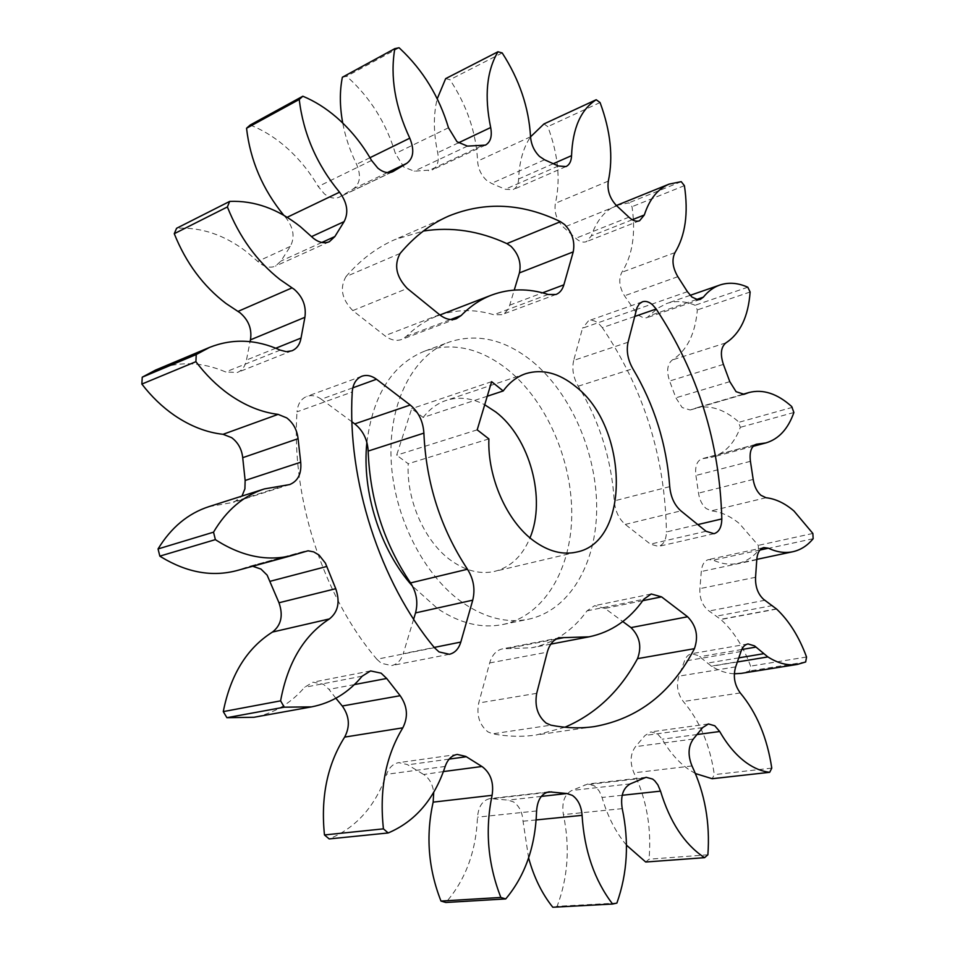 <?xml version="1.0" encoding="UTF-8"?>
<svg xmlns="http://www.w3.org/2000/svg" width="955" height="955" viewBox="0 0 955 955"><rect width="100%" height="100%" fill="white"/><g stroke="black" fill="none" stroke-linecap="round" stroke-linejoin="round"><path stroke-width="0.72" stroke-dasharray="4.78 3.58" d="M366.875 442.368C373.154 394.534 392.517 364.07 424.975 350.998C453.088 341.89 480.854 348.241 508.251 370.074C546.714 401.53 572.152 460.286 571.747 514.876C571.317 569.383 544.207 615.736 502.975 624.486C481.75 628.712 460.035 623.484 437.856 608.801L412.512 586.143M487.265 396.23L423.184 417.442L411.689 408.68L396.635 455.189L408.227 463.736C406.221 500.742 425.285 542.846 451.918 561.11C466.434 571.09 480.711 574.504 494.738 571.365C510.734 567.127 522.481 555.953 529.989 537.868M423.184 417.442C429.559 409.134 437.163 403.476 445.997 400.467C458.579 396.468 471.495 397.901 484.71 404.753M287.133 217.298L285.975 217.847C293.639 227.959 295.071 237.473 290.296 246.402L280.973 261.037L275.446 266.123C270.468 268.176 265.215 267.173 259.7 263.114L246.677 251.869C224.425 234.835 201.051 226.98 176.579 228.293M285.975 217.847L283.79 215.293M250.186 125.021C261.837 129.594 272.903 136.219 283.384 144.909C297.112 156.417 308.728 170.288 318.218 186.523L324.402 193.901C329.702 198.043 334.68 199.129 339.335 197.136L353.29 188.875C360.178 183.849 361.276 175.648 356.573 164.284C350.019 150.866 345.412 137.114 342.726 123.04M342.368 77.248L346.629 76.305L347.835 77.355C370.468 97.923 386.321 123.326 395.394 153.552L403.81 167.041L414.243 171.172L432.281 169.918C437.438 166.958 439.24 161.216 437.688 152.693C433.427 132.841 433.272 114.875 437.223 98.783M445.663 78.62L449.924 79.707C466.959 105.539 476.187 132.685 477.607 161.132C478.169 168.725 481.117 175.087 486.465 180.232L491.479 183.384L505.267 189.257L512.931 189.711C516.464 187.992 518.362 184.411 518.637 178.967C519.281 161.741 523.245 147.703 530.55 136.852M543.956 123.947L547.812 126.633C558.174 154.28 560.704 179.838 555.392 203.308C553.995 212.189 556.634 220.104 563.283 227.051L576.152 238.631C579.792 241.782 583.23 242.785 586.477 241.639L591.324 235.933C596.624 220.521 604.981 210.375 616.393 205.504M616.679 205.385L628.867 202.83L632.019 206.698C635.923 233.545 632.532 255.403 621.872 272.271C618.374 279.123 619.246 286.966 624.498 295.811L637.856 314.995L643.825 318.015L646.941 317.729L657.876 308.119L666.817 303.463C675.734 300.467 685.153 301.076 695.049 305.266L697.341 309.909C695.252 333.987 686.92 350.664 672.344 359.951C667.259 364.07 666.339 371.101 669.598 381.021L675.889 397.817L682.145 407.546L690.214 410.005L695.049 408.251C709.35 404.55 723.735 408.955 738.215 421.489L740.364 427.303C734.3 443.49 724.726 453.506 711.618 457.35L702.068 458.71C696.899 460.799 694.846 466.386 695.92 475.459L698.511 493.126C699.526 499.787 702.068 504.92 706.139 508.526L711.296 510.865C720.929 511.844 730.312 516.094 739.433 523.627L758.282 545.377L758.509 550.522C752.659 557.35 745.748 561.647 737.809 563.402C729.954 565.05 721.741 563.963 713.146 560.155L708.562 559.57C704.336 560.8 701.913 564.775 701.304 571.508L699.908 588.626C699.466 597.758 702.08 604.897 707.751 610.054L720.846 619.497C733.428 631.004 743.348 646.535 750.594 666.113L749.663 670.947L741.319 673.371M734.3 673.788C726.695 673.478 719.031 670.923 711.308 666.089L698.212 655.572L691.623 653.698C688.364 654.354 685.976 656.837 684.437 661.135L678.898 676.14C676.08 685.332 677.549 693.784 683.303 701.507C699.645 720.595 709.995 744.972 714.316 774.624L712.167 778.719M695.419 773.538L688.961 769.646C678.862 762.627 669.921 752.468 662.173 739.194L657.279 733.643L650.868 731.888L645.055 735.457L635.505 746.643C630.252 753.793 629.727 762.52 633.929 772.834C646.642 799.419 651.68 828.212 649.03 859.202L645.711 862.007M626.456 845.151C615.748 832.294 607.607 816.394 602.032 797.461L599.418 791.385L596.338 787.457L594.213 785.75L587.659 784.055L571.782 790.489C564.369 794.512 561.576 802.546 563.378 814.603C570.123 846.787 568.034 877.359 557.123 906.307L552.802 907.25M528.616 857.936L523.042 821.24C522.409 812.347 519.222 805.889 513.48 801.902L508.06 800.123L490.166 798.547C482.669 800.159 478.455 806.354 477.512 817.146C476.032 851.574 465.479 880.021 445.854 902.487M443.418 771.568L423.698 774.505C429.261 778.194 432.603 784.115 433.725 792.28M423.22 774.23L407.26 764.525L398.736 762.639C393.126 763.642 389.067 767.534 386.56 774.314C375.399 806.163 356.275 827.699 329.177 838.92M335.874 698.26L328.974 689.379L323.482 684.281L313.001 682.168L304.55 687.314C290.833 703.393 273.978 713.385 253.982 717.277M302.651 551.883L248.073 566.733L252.693 566.255M246.366 567.318L236.804 570.601M208.882 506.651L234.023 502.211L241.973 496.075M155.534 370.086C178.346 361.062 201.732 361.694 225.667 371.973L237.353 372.486C242.26 370.361 245.304 366.207 246.462 360.047L250.055 341.651M532.699 361.73C571.221 393.747 596.851 453.279 596.684 508.502C596.493 563.653 569.646 610.484 528.485 619.222C507.296 623.448 485.57 618.088 463.33 603.13C423.889 576.032 393.567 516.524 391.108 459.343C388.566 402.103 413.503 354.962 449.423 342.009C477.488 332.937 505.255 339.502 532.699 361.73M642.775 600.683L604.945 608.395L622.791 621.55M604.945 608.395L594.595 605.661L587.038 610.866C572.534 630.813 554.103 643.121 531.708 647.777L502.485 648.851C496.337 650.283 492.064 654.975 489.676 662.937L478.706 702.987C476.378 715.379 479.47 725.012 487.981 731.912L492.649 733.822L550.916 725.167M564.871 727.244L536.28 734.992C522.23 737.033 507.678 736.639 492.649 733.822M413.634 619.234L403.249 653.662L434.215 647.43M352.813 387.826L321.31 399.214L351.941 421.812M321.31 399.214C316.427 395.752 311.605 394.809 306.83 396.409C301.028 398.82 297.757 403.965 297.017 411.832L352.24 391.992M434.418 647.669L376.843 659.26C323.136 596.302 290.965 497.077 297.017 411.832M376.843 659.26L381.403 663.343L391.705 665.575C397.232 664.262 401.088 660.299 403.249 653.662M400.145 253.409L345.973 276.604C339.514 287.992 341.783 299.321 352.801 310.59L384.829 335.73C390.643 340.099 396.241 341.353 401.625 339.479L406.436 336.327C415.688 327.111 425.906 320.355 437.104 316.045C455.32 309.289 474.229 308.859 493.819 314.756L501.721 314.661C505.529 313.156 508.191 309.993 509.707 305.17L514.244 290.081M345.973 276.604C360.489 259.808 376.819 247.464 394.964 239.55L423.351 231.05M628.056 342.224L573.704 360.405L582.514 328.198L636.496 309.325M573.704 360.405C571.759 368.94 573.275 377.535 578.264 386.19C599.549 421.251 611.546 459.474 614.268 500.898C615.175 511.032 618.84 518.875 625.274 524.414L650.403 544.135L658.461 546.415C663.534 544.792 666.196 539.969 666.435 531.959L697.783 524.582M634.657 316.487L602.354 327.672C643.742 388.983 665.11 457.075 666.435 531.959M602.354 327.672L598.797 323.661C595.263 320.677 591.837 319.722 588.519 320.773L582.514 328.198M681.237 181.665L628.867 202.83M684.401 185.652L632.019 206.698M502.211 52.943L449.924 79.707M747.813 287.228L695.049 305.266M750.129 292.003L697.341 309.909M806.545 657.016L750.594 666.113M805.674 661.97L749.663 670.947M792.543 407.308L739.051 422.241M793.892 412.5L740.364 427.303M616.882 903.084L557.123 906.307M707.882 854.797L649.03 859.202M399.059 47.75L346.629 76.305M600.062 102.543L547.812 126.633M813.147 538.704L758.509 550.522M812.86 533.451L758.282 545.377M771.771 768.118L714.316 774.624M488.888 438.906L408.227 463.736M737.463 661.958L711.248 666.292M767.653 656.765L711.308 666.089M776.618 609.075L720.846 619.497M776.642 608.848L720.882 619.282M477.202 429.846L396.635 455.189M491.622 381.666L411.689 408.68M536.137 819.927L523.042 821.24M536.591 810.962L477.512 817.146M546.439 792.495L492.852 798.595M541.33 796.398L508.06 800.123M445.185 766.435L386.56 774.314M449.172 759.106L407.737 764.824M362.136 676.2L304.55 687.314M354.412 684.58L328.974 689.379M740.268 692.936L683.303 701.507M735.648 666.877L678.898 676.14M740.985 651.525L684.437 661.135M741.749 649.531L699.573 656.742M738.895 657.84L707.07 663.164M754.987 444.791L703.549 458.495M753.185 479.434L698.511 493.126M750.427 461.325L695.92 475.459M530.55 136.78L477.607 161.132M553.423 163.639L518.637 178.967M558.353 165.991L505.267 189.257M544.577 159.783L491.479 183.384M371.567 160.452L318.218 186.523M369.967 157.706L356.573 164.284M387.432 172.58L353.29 188.875M391.538 172.163L340.541 196.455M697.174 734.514L662.173 739.194M691.993 765.946L633.929 772.834M693.306 739.039L635.505 746.643M702.665 727.591L645.055 735.457M622.171 795.288L602.032 797.461M622.23 808.634L563.378 814.603M630.36 783.852L571.782 790.489M643.228 778.158L584.77 784.903M285.927 485.2L230.274 502.867M725.896 342.881L672.344 359.951M729.799 381.654L675.889 397.817M723.401 364.404L669.598 381.021M759.965 550.032L713.146 560.155M772.547 605.566L716.775 616.106M764.931 600.265L709.135 610.985M755.56 577.286L699.908 588.626M756.766 559.749L701.304 571.508M275.816 348.217L246.462 360.047M280.233 350.127L225.667 371.973M674.994 252.574L621.872 272.271M696.529 299.512L650.057 315.508M687.421 291.693L634.025 310.363M677.835 276.687L624.498 295.811M448.48 127.767L395.394 153.552M458.376 142.868L437.688 152.693M481.559 145.888L428.377 170.742M467.449 146.115L414.243 171.172M608.323 181.092L555.392 203.308M632.234 219.757L591.324 235.933M628.927 217.191L575.781 238.296M290.296 246.402L257.719 261.407M321.835 242.475L280.973 261.037M556.264 639.086L506.389 648.708M587.038 610.866L643.765 599.274M536.698 693.33L478.706 702.987M489.676 662.937L547.275 652.17M509.707 305.17L542.547 292.839M548.134 294.462L493.819 314.756M406.436 336.327L450.688 319.519M439.551 314.673L384.829 335.73M352.801 310.59L407.272 288.446M578.264 386.19L632.831 368.69M669.73 486.644L614.268 500.898M706.032 531.278L650.403 544.135M625.274 524.414L680.903 510.865M766.029 497.722L711.296 510.865M743.348 394.463L690.954 409.743M616.787 205.85L563.665 227.386M502.975 624.486L528.485 619.222M549.041 791.838L490.166 798.547M753.113 446.319L711.618 457.35M756.348 444.242L702.068 458.71M565.993 166.564L512.931 189.711M289.699 484.555L234.023 502.211M756.79 559.379L737.809 563.402M763.821 547.573L708.562 559.57M291.979 350.783L237.353 372.486M690.155 295.346L666.817 303.463M485.45 145.112L432.281 169.918M550.832 644.124L531.708 647.777M594.44 726.576L536.28 734.992M439.909 314.971L437.104 316.045M448.814 216.009L394.964 239.55M556.001 294.474L501.721 314.661M456.371 318.719L401.625 339.479M559.928 637.761L502.485 648.851M651.226 593.986L594.595 605.661M361.945 376.21L306.83 396.409M714.042 533.69L658.461 546.415M424.975 350.998L449.423 342.009M576.629 552.062L494.738 571.365M525.739 373.668L445.997 400.467M457.278 754.426L398.736 762.639M370.588 670.923L313.001 682.168M748.028 643.933L691.623 653.698M392.815 171.661L339.335 197.136M708.407 723.95L650.868 731.888M304.359 551.286L248.073 566.733M646.105 777.286L587.659 784.055M742.107 394.522L695.049 408.251M744.112 394.296L690.214 410.005M700.302 299.393L646.941 317.729M639.575 220.76L586.477 241.639M329.368 241.71L275.446 266.123M642.381 301.792L588.519 320.773M449.363 654.282L391.705 665.575"/><path stroke-width="1.43" d="M229.678 201.41L227.386 206.949C239.359 237.103 256.895 261.312 280.006 279.552L294.247 289.353C302.914 297.029 306.46 306.34 304.896 317.311L301.028 338.058C299.918 344.409 296.898 348.647 291.979 350.783L286.285 351.679L280.233 350.127C256.071 339.24 232.519 338.333 209.599 347.381L196.241 354.544L195.906 361.67C205.755 374.73 216.773 385.617 228.997 394.343C245.125 405.672 261.503 412.345 278.12 414.375L286.739 417.896C293.281 422.946 297.053 429.881 298.067 438.691L300.706 462.22C301.685 473.632 298.02 481.081 289.699 484.555L264.428 488.912C243.477 495.74 226.514 510.161 213.526 532.174L215.388 539.623L216.94 540.649C242.928 556.861 268.307 561.707 293.042 555.201L308.047 550.796L313.718 551.894L319.077 555.094L325.416 563.14L335.742 588.71C340.267 601.865 338.166 611.928 329.439 618.924C303.929 635.385 287.646 662.686 280.591 700.851L284.292 707.178L311.545 706.879C331.636 702.952 348.503 692.721 362.136 676.2L370.588 670.923L381.129 673.168L386.691 678.468L400.169 695.706C407.475 706.187 408.358 716.895 402.819 727.829C385.677 756.097 379.207 789.773 383.433 828.856L388.184 832.963C415.282 821.443 434.286 799.263 445.185 766.435C447.632 759.44 451.667 755.441 457.278 754.426L465.825 756.42L482.37 766.781C490.751 773.287 493.998 782.802 492.088 795.324C484.901 829.955 487.814 863.989 500.838 897.449L505.72 898.93C525.143 875.771 535.433 846.452 536.591 810.962C537.426 799.836 541.569 793.462 549.041 791.838L566.924 793.521L572.355 795.384C578.121 799.514 581.356 806.175 582.084 815.343C584.269 850.607 594.44 880.176 612.585 904.039L616.882 903.084C627.471 873.276 629.261 841.797 622.23 808.634C620.308 796.219 623.018 787.959 630.36 783.852L646.105 777.286L652.635 779.065L654.772 780.832L657.876 784.879L660.526 791.134C669.921 821.921 684.269 843.886 703.596 857.029L704.599 857.674L707.882 854.797C710.198 822.935 704.897 793.318 691.993 765.946C687.719 755.333 688.149 746.368 693.306 739.039L702.665 727.591L708.407 723.95L714.794 725.788L719.7 731.506C727.531 745.187 736.496 755.656 746.595 762.902C754.259 768.309 761.959 771.449 769.694 772.309L771.771 768.118C767.175 737.678 756.682 712.609 740.268 692.936C734.49 684.974 732.951 676.295 735.648 666.877L740.985 651.525C742.453 647.12 744.804 644.589 748.028 643.933L754.581 645.902L767.653 656.765C777.883 663.343 787.803 665.886 797.437 664.405L805.674 661.97L806.545 657.016C799.168 636.925 789.188 620.941 776.618 609.075L763.546 599.298C757.876 593.974 755.214 586.633 755.56 577.286L756.766 559.749C757.303 552.861 759.655 548.803 763.821 547.573L768.381 548.206C776.916 552.181 785.058 553.351 792.805 551.739C800.648 549.996 807.429 545.663 813.147 538.704L812.86 533.451L793.987 511.021C784.903 503.237 775.579 498.808 766.029 497.722L760.896 495.287C756.826 491.55 754.259 486.274 753.185 479.434L750.427 461.325C749.281 452.037 751.251 446.343 756.348 444.242L765.791 442.953C778.707 439.145 788.078 428.986 793.892 412.5L791.707 406.532C777.275 393.567 762.997 388.912 748.887 392.553L744.112 394.296L736.09 391.693L729.799 381.654L723.401 364.404C720.07 354.221 720.906 347.047 725.896 342.881C740.232 333.558 748.314 316.594 750.129 292.003L747.813 287.228C737.976 282.823 728.653 282.095 719.843 285.044C713.6 287.216 708.109 291.263 703.369 297.148L700.302 299.393L697.866 299.715L691.921 297.041L687.421 291.693L677.835 276.687C672.547 267.567 671.604 259.533 674.994 252.574C685.404 235.455 688.531 213.144 684.401 185.652L681.237 181.665L669.168 184.1C657.768 188.863 649.484 199.153 644.327 214.982L639.575 220.76C636.364 221.882 632.938 220.82 629.297 217.537L616.405 205.516C609.72 198.306 607.034 190.164 608.323 181.092C613.373 157.157 610.615 130.966 600.062 102.543L596.207 99.738C580.855 109.527 572.642 128.173 571.556 155.653C571.341 161.216 569.478 164.857 565.993 166.564L558.353 165.991L544.577 159.783L539.551 156.465C534.179 151.129 531.171 144.563 530.55 136.78C528.867 107.617 519.425 79.671 502.211 52.943L497.961 51.761C486.656 70.992 484.233 96.252 490.679 127.528C492.303 136.279 490.56 142.14 485.45 145.112L467.449 146.115L457.003 141.734L448.48 127.767C439.145 96.622 423.077 70.312 400.264 48.848L399.059 47.75L394.809 48.645C390.034 76.663 395.024 106.506 409.779 138.189C414.577 149.923 413.551 158.327 406.699 163.389L392.815 171.661C388.16 173.643 383.17 172.473 377.822 168.128L371.567 160.452C361.933 143.632 350.175 129.212 336.303 117.167C325.727 108.082 314.577 101.099 302.842 96.216L299.213 99.487C303.392 133.867 316.821 164.773 339.526 192.194C347.286 202.699 348.814 212.511 344.098 221.632L334.859 236.554L329.368 241.71C324.378 243.752 319.101 242.654 313.538 238.404L300.359 226.657C277.869 208.811 254.305 200.395 229.678 201.41L176.579 228.293L174.264 233.7C185.915 262.804 203.164 286.07 226.001 303.487L240.099 312.834C248.658 320.188 252.12 329.189 250.461 339.849L250.055 341.651M680.903 510.865C674.457 505.123 670.732 497.054 669.73 486.644C666.626 444.159 654.33 404.848 632.831 368.69C627.793 359.76 626.205 350.939 628.056 342.224L636.985 307.749L639.205 303.941L642.381 301.792C645.664 300.753 649.078 301.78 652.623 304.884L656.192 309.026C697.854 372.259 719.736 442.225 721.813 518.935C721.658 527.148 719.067 532.066 714.042 533.69L706.032 531.278L680.903 510.865M410.232 405.015C418.565 411.951 423.125 421.322 423.889 433.128L368.164 451.07C367.496 439.61 363.031 430.55 354.759 423.889L410.232 405.015L376.497 379.254L352.813 387.826M472.737 600.17L415.532 612.907C418.254 602.378 416.595 592.375 410.543 582.92L467.473 569.24C473.608 579.028 475.363 589.331 472.737 600.17L460.811 642.07C458.71 648.899 454.89 652.957 449.363 654.282L439.025 651.919L434.418 647.669C380.042 582.431 346.868 479.744 352.24 391.992C352.92 383.898 356.155 378.634 361.945 376.21C366.72 374.611 371.567 375.637 376.497 379.254M467.473 569.24C440.625 528.449 426.085 483.075 423.889 433.128M563.82 637.63L589.056 636.83C611.319 632.186 629.548 619.664 643.765 599.274L651.226 593.986L661.552 596.863L687.612 616.763C696.41 625.823 698.678 636.46 694.416 648.672C671.628 692.685 638.298 718.661 594.44 726.576C580.461 728.617 565.945 728.14 550.916 725.167L546.248 723.174C537.665 716.035 534.49 706.079 536.698 693.33L547.275 652.17C549.591 643.992 553.805 639.182 559.928 637.761L563.82 637.63L556.264 639.086M564.584 224.521C572.26 232.614 575.137 241.734 573.227 251.881L519.425 272.903C521.43 262.971 518.625 254.114 510.985 246.318L506.866 243.609L560.454 221.691L564.584 224.521M450.688 319.519L461.146 315.544L456.371 318.719C450.999 320.582 445.388 319.233 439.551 314.673L407.272 288.446C396.146 276.711 393.77 265.036 400.145 253.409C414.53 236.351 430.753 223.876 448.814 216.009C485.116 201.302 522.337 203.188 560.454 221.691M461.146 315.544C470.302 306.197 480.449 299.381 491.586 295.095C509.719 288.386 528.569 288.171 548.134 294.462L556.001 294.474C559.785 292.97 562.4 289.759 563.868 284.841L573.227 251.881M533.809 540.9C506.998 521.573 487.372 477.428 488.888 438.906L477.202 429.846L491.622 381.666L503.213 390.953C509.469 382.406 516.977 376.64 525.739 373.668C542.321 368.69 558.938 372.963 575.567 386.477C628.486 426.813 630.921 541.831 576.629 552.062C562.71 555.177 548.433 551.465 533.809 540.9M412.512 586.143C380.269 550.199 361.647 491.67 366.875 442.368M484.71 404.753L495.872 412.047C529.834 437.879 546.463 499.083 529.989 537.868M283.79 215.293C262.637 189.365 250.222 160.356 246.545 128.257L250.186 125.021L302.842 96.216M342.726 123.04C339.694 106.518 339.574 91.262 342.368 77.248L394.809 48.645M437.223 98.783L445.663 78.62L497.961 51.761M530.55 136.852L543.956 123.947L596.207 99.738M616.393 205.504L669.168 184.1M797.437 664.405L741.319 673.371L734.3 673.788M769.694 772.309L712.167 778.719L695.419 773.538M704.599 857.674L645.711 862.007L626.456 845.151M612.585 904.039L552.802 907.25C541.986 893.761 533.929 877.311 528.616 857.936M505.72 898.93L445.854 902.487L440.983 901.066C428.27 868.692 425.667 835.721 433.152 802.14L433.725 792.28M388.184 832.963L329.177 838.92L324.473 834.957C320.594 797.174 327.314 764.561 344.648 737.105C350.258 726.492 349.458 716.119 342.272 706.008L335.874 698.26M311.545 706.879L253.982 717.277L226.908 717.694L223.279 711.606C230.573 674.684 246.975 648.159 272.473 632.055C281.212 625.227 283.384 615.462 278.991 602.76L267.137 575.137L260.978 569.073L252.693 566.255M293.042 555.201L236.804 570.601C212.153 577.095 187.013 572.594 161.371 557.111L159.843 556.132L158.053 548.946C171.088 527.542 188.028 513.444 208.882 506.651L264.428 488.912M300.706 462.22L245.149 480.461L244.898 488.876L241.973 496.075M245.149 480.461L242.713 457.684C241.77 449.148 238.07 442.463 231.611 437.629L223.064 434.31C206.567 432.496 190.355 426.193 174.431 415.377C162.374 407.057 151.523 396.623 141.853 384.077L142.247 377.177L155.534 370.086L209.599 347.381M622.791 621.55L630.992 627.602L687.612 616.763M694.416 648.672L637.522 658.652C619.855 691.217 595.645 714.077 564.871 727.244M637.522 658.652C641.939 646.726 639.755 636.376 630.992 627.602M415.532 612.907L413.634 619.234M410.543 582.92C384.065 543.514 369.931 499.572 368.164 451.07M351.941 421.812L354.759 423.889M514.244 290.081L519.425 272.903M423.351 231.05C451.273 226.633 479.112 230.824 506.866 243.609M299.213 99.487L246.545 128.257M227.386 206.949L174.264 233.7M196.241 354.544L142.247 377.177M195.906 361.67L141.853 384.077M213.526 532.174L158.053 548.946M215.388 539.623L159.843 556.132M280.591 700.851L223.279 711.606M284.292 707.178L226.908 717.694M383.433 828.856L324.473 834.957M500.838 897.449L440.983 901.066M767.605 656.968L737.463 661.958M503.213 390.953L487.265 396.23M582.084 815.343L536.137 819.927M551.727 791.898L546.439 792.495M566.924 793.521L541.33 796.398M492.088 795.324L433.152 802.14M466.303 756.73L449.172 759.106M402.819 727.829L344.648 737.105M386.691 678.468L354.412 684.58M400.169 695.706L342.272 706.008M755.93 647.096L741.749 649.531M763.427 653.745L738.895 657.84M757.804 444.039L754.987 444.791M571.556 155.653L553.423 163.639M409.779 138.189L369.967 157.706M406.699 163.389L387.432 172.58M394.009 170.993L391.538 172.163M719.7 731.506L697.174 734.514M326.861 566.434L270.337 581.237M335.742 588.71L278.991 602.76M329.439 618.924L272.473 632.055M660.526 791.134L622.171 795.288M298.067 438.691L242.713 457.684M768.381 548.206L759.965 550.032M304.896 317.311L250.461 339.849M301.028 338.058L275.816 348.217M703.369 297.148L696.529 299.512M490.679 127.528L458.376 142.868M644.327 214.982L632.234 219.757M339.526 192.194L287.133 217.298M344.098 221.632L311.533 236.625M334.859 236.554L321.835 242.475M661.552 596.863L642.775 600.683M434.215 647.43L460.811 642.07M542.547 292.839L563.868 284.841M697.783 524.582L721.813 518.935M656.192 309.026L634.657 316.487M481.893 766.495L443.418 771.568M278.12 414.375L223.064 434.31M744.84 394.021L743.348 394.463M292.087 287.861L237.95 311.425M765.791 442.953L753.113 446.319M792.805 551.739L756.79 559.379M719.843 285.044L690.155 295.346M589.056 636.83L550.832 644.124M491.586 295.095L439.909 314.971M748.887 392.553L742.107 394.522"/></g></svg>
